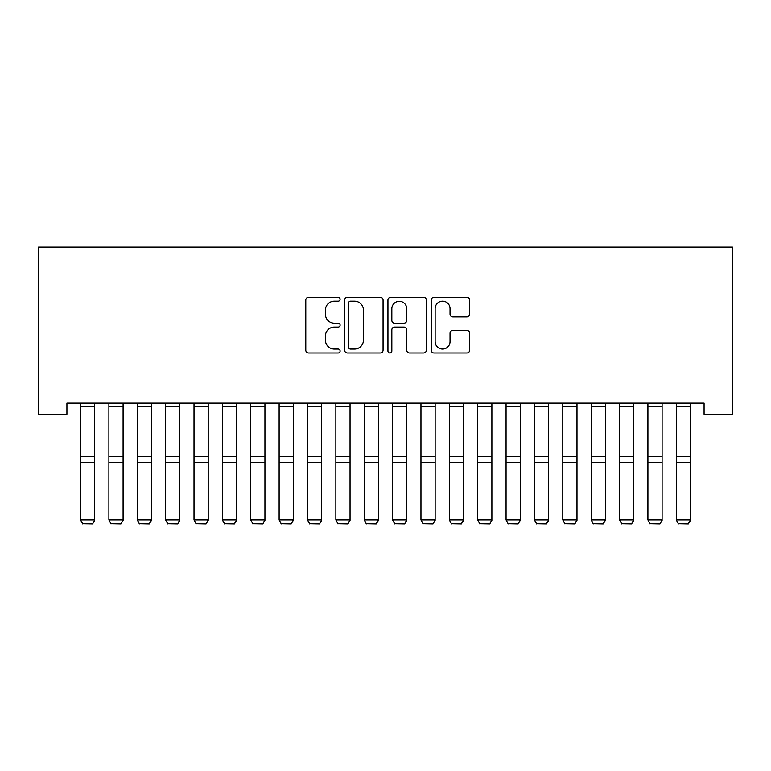 <?xml version="1.0" encoding="UTF-8"?>
<svg xmlns="http://www.w3.org/2000/svg" width="771" height="771" viewBox="0 0 771 771"><rect width="100%" height="100%" fill="white"/><g stroke="black" fill="none" stroke-linecap="round" stroke-linejoin="round"><path stroke-width="1.16" d="M340.107 299.225A1.947 1.947 0 0 0 338.161 297.269L308.573 297.269A2.785 2.785 0 0 0 305.788 300.054L305.788 350.179A2.785 2.785 0 0 0 308.573 352.964L338.161 352.964A1.947 1.947 0 0 0 340.107 351.017A1.947 1.947 0 0 0 338.161 349.07L334.335 349.07A8.915 8.915 0 0 1 325.42 340.156L325.42 335.983A8.915 8.915 0 0 1 334.335 327.068L338.161 327.068A1.947 1.947 0 0 0 340.107 325.121A1.947 1.947 0 0 0 338.161 323.174L334.335 323.174A8.915 8.915 0 0 1 325.42 314.26L325.42 310.087A8.915 8.915 0 0 1 334.335 301.172L338.161 301.172A1.947 1.947 0 0 0 340.107 299.225M466.879 316.9A2.785 2.785 0 0 0 469.664 314.125L469.664 300.054A2.785 2.785 0 0 0 466.879 297.269L434.025 297.269A2.785 2.785 0 0 0 431.24 300.054L431.24 350.179A2.785 2.785 0 0 0 434.025 352.964L466.879 352.964A2.785 2.785 0 0 0 469.664 350.179L469.664 333.197A2.785 2.785 0 0 0 466.879 330.412L452.818 330.412A2.785 2.785 0 0 0 450.033 333.197L450.033 341.62A7.45 7.45 0 0 1 442.583 349.07A7.45 7.45 0 0 1 435.133 341.62L435.133 308.622A7.45 7.45 0 0 1 442.583 301.172A7.45 7.45 0 0 1 450.033 308.622L450.033 314.125A2.785 2.785 0 0 0 452.818 316.9L466.879 316.9M704.077 403.137L66.923 403.137L66.923 414.48L38.55 414.48L38.55 247.105L732.45 247.105L732.45 414.48L704.077 414.48L704.077 403.137M383.062 300.054A2.785 2.785 0 0 0 380.276 297.269L347.422 297.269A2.785 2.785 0 0 0 344.637 300.054L344.637 350.179A2.785 2.785 0 0 0 347.422 352.964L380.276 352.964A2.785 2.785 0 0 0 383.062 350.179L383.062 300.054M390.724 297.269L423.578 297.269A2.785 2.785 0 0 1 426.363 300.054L426.363 350.179A2.785 2.785 0 0 1 423.578 352.964L409.517 352.964A2.785 2.785 0 0 1 406.731 350.179L406.731 329.853A2.785 2.785 0 0 0 403.946 327.068L394.617 327.068A2.785 2.785 0 0 0 391.832 329.853L391.832 351.017A1.947 1.947 0 0 1 389.885 352.964A1.947 1.947 0 0 1 387.938 351.017L387.938 300.054A2.785 2.785 0 0 1 390.724 297.269M350.487 301.172A1.947 1.947 0 0 0 348.531 303.119L348.531 347.114A1.947 1.947 0 0 0 350.487 349.07L354.525 349.07A8.915 8.915 0 0 0 363.43 340.156L363.43 310.087A8.915 8.915 0 0 0 354.525 301.172L350.487 301.172M406.731 308.757A7.45 7.45 0 0 0 399.282 301.307A7.45 7.45 0 0 0 391.832 308.757L391.832 320.389A2.785 2.785 0 0 0 394.617 323.174L403.946 323.174A2.785 2.785 0 0 0 406.731 320.389L406.731 308.757M94.717 403.137L94.717 520.358L92.597 523.894L82.661 523.702L92.597 523.894M82.661 523.894L80.541 519.876L94.717 519.876L92.597 523.702M80.541 403.137L80.541 519.876L82.661 523.702M123.09 403.137L123.09 520.358L120.96 523.894L111.034 523.702L120.96 523.894M111.034 523.894L108.904 519.876L123.09 519.876L120.96 523.702M108.904 403.137L108.904 519.876L111.034 523.702M151.453 403.137L151.453 520.358L149.333 523.894L139.397 523.702L149.333 523.894M139.397 523.894L137.277 519.876L151.453 519.876L149.333 523.702M137.277 403.137L137.277 519.876L139.397 523.702M179.826 403.137L179.826 520.358L177.696 523.894L167.77 523.702L177.696 523.894M167.77 523.894L165.64 519.876L179.826 519.876L177.696 523.702M165.64 403.137L165.64 519.876L167.77 523.702M208.199 403.137L208.199 520.358L206.069 523.894L196.142 523.702L206.069 523.894M196.142 523.894L194.013 519.876L208.199 519.876L206.069 523.702M194.013 403.137L194.013 519.876L196.142 523.702M236.562 403.137L236.562 520.358L234.432 523.894L224.506 523.702L234.432 523.894M224.506 523.894L222.376 519.876L236.562 519.876L234.432 523.702M222.376 403.137L222.376 519.876L224.506 523.702M264.935 403.137L264.935 520.358L262.805 523.894L252.878 523.702L262.805 523.894M252.878 523.894L250.748 519.876L264.935 519.876L262.805 523.702M250.748 403.137L250.748 519.876L252.878 523.702M293.298 403.137L293.298 520.358L291.178 523.894L281.242 523.702L291.178 523.894M281.242 523.894L279.121 519.876L293.298 519.876L291.178 523.702M279.121 403.137L279.121 519.876L281.242 523.702M321.671 403.137L321.671 520.358L319.541 523.894L309.614 523.702L319.541 523.894M309.614 523.894L307.484 519.876L321.671 519.876L319.541 523.702M307.484 403.137L307.484 519.876L309.614 523.702M350.044 403.137L350.044 520.358L347.914 523.894L337.987 523.702L347.914 523.894M337.987 523.894L335.857 519.876L350.044 519.876L347.914 523.702M335.857 403.137L335.857 519.876L337.987 523.702M378.407 403.137L378.407 520.358L376.277 523.894L366.35 523.702L376.277 523.894M366.35 523.894L364.22 519.876L378.407 519.876L376.277 523.702M364.22 403.137L364.22 519.876L366.35 523.702M406.78 403.137L406.78 520.358L404.65 523.894L394.723 523.702L404.65 523.894M394.723 523.894L392.593 519.876L406.78 519.876L404.65 523.702M392.593 403.137L392.593 519.876L394.723 523.702M435.143 403.137L435.143 520.358L433.013 523.894L423.086 523.702L433.013 523.894M423.086 523.894L420.956 519.876L435.143 519.876L433.013 523.702M420.956 403.137L420.956 519.876L423.086 523.702M463.516 403.137L463.516 520.358L461.386 523.894L451.459 523.702L461.386 523.894M451.459 523.894L449.329 519.876L463.516 519.876L461.386 523.702M449.329 403.137L449.329 519.876L451.459 523.702M491.879 403.137L491.879 520.358L489.758 523.894L479.822 523.702L489.758 523.894M479.822 523.894L477.702 519.876L491.879 519.876L489.758 523.702M477.702 403.137L477.702 519.876L479.822 523.702M520.252 403.137L520.252 520.358L518.122 523.894L508.195 523.702L518.122 523.894M508.195 523.894L506.065 519.876L520.252 519.876L518.122 523.702M506.065 403.137L506.065 519.876L508.195 523.702M548.624 403.137L548.624 520.358L546.494 523.894L536.568 523.702L546.494 523.894M536.568 523.894L534.438 519.876L548.624 519.876L546.494 523.702M534.438 403.137L534.438 519.876L536.568 523.702M576.987 403.137L576.987 520.358L574.858 523.894L564.931 523.702L574.858 523.894M564.931 523.894L562.801 519.876L576.987 519.876L574.858 523.702M562.801 403.137L562.801 519.876L564.931 523.702M605.36 403.137L605.36 520.358L603.23 523.894L593.304 523.702L603.23 523.894M593.304 523.894L591.174 519.876L605.36 519.876L603.23 523.702M591.174 403.137L591.174 519.876L593.304 523.702M633.723 403.137L633.723 520.358L631.603 523.894L621.667 523.702L631.603 523.894M621.667 523.894L619.547 519.876L633.723 519.876L631.603 523.702M619.547 403.137L619.547 519.876L621.667 523.702M662.096 403.137L662.096 520.358L659.966 523.894L650.04 523.702L659.966 523.894M650.04 523.894L647.91 519.876L662.096 519.876L659.966 523.702M647.91 403.137L647.91 519.876L650.04 523.702M690.459 403.137L690.459 520.358L688.339 523.894L678.403 523.702L688.339 523.894M678.403 523.894L676.283 519.876L690.459 519.876L688.339 523.702M676.283 403.137L676.283 519.876L678.403 523.702M94.717 403.194L80.541 403.194M94.717 456.779L80.541 456.779M94.717 462.321L80.541 462.321M94.717 406.394L80.541 406.394M123.09 403.194L108.904 403.194M123.09 456.779L108.904 456.779M123.09 462.321L108.904 462.321M123.09 406.394L108.904 406.394M151.453 403.194L137.277 403.194M151.453 456.779L137.277 456.779M151.453 462.321L137.277 462.321M151.453 406.394L137.277 406.394M179.826 403.194L165.64 403.194M179.826 456.779L165.64 456.779M179.826 462.321L165.64 462.321M179.826 406.394L165.64 406.394M208.199 403.194L194.013 403.194M208.199 456.779L194.013 456.779M208.199 462.321L194.013 462.321M208.199 406.394L194.013 406.394M236.562 403.194L222.376 403.194M236.562 456.779L222.376 456.779M236.562 462.321L222.376 462.321M236.562 406.394L222.376 406.394M264.935 403.194L250.748 403.194M264.935 456.779L250.748 456.779M264.935 462.321L250.748 462.321M264.935 406.394L250.748 406.394M293.298 403.194L279.121 403.194M293.298 456.779L279.121 456.779M293.298 462.321L279.121 462.321M293.298 406.394L279.121 406.394M321.671 403.194L307.484 403.194M321.671 456.779L307.484 456.779M321.671 462.321L307.484 462.321M321.671 406.394L307.484 406.394M350.044 403.194L335.857 403.194M350.044 456.779L335.857 456.779M350.044 462.321L335.857 462.321M350.044 406.394L335.857 406.394M378.407 403.194L364.22 403.194M378.407 456.779L364.22 456.779M378.407 462.321L364.22 462.321M378.407 406.394L364.22 406.394M406.78 403.194L392.593 403.194M406.78 456.779L392.593 456.779M406.78 462.321L392.593 462.321M406.78 406.394L392.593 406.394M435.143 403.194L420.956 403.194M435.143 456.779L420.956 456.779M435.143 462.321L420.956 462.321M435.143 406.394L420.956 406.394M463.516 403.194L449.329 403.194M463.516 456.779L449.329 456.779M463.516 462.321L449.329 462.321M463.516 406.394L449.329 406.394M491.879 403.194L477.702 403.194M491.879 456.779L477.702 456.779M491.879 462.321L477.702 462.321M491.879 406.394L477.702 406.394M520.252 403.194L506.065 403.194M520.252 456.779L506.065 456.779M520.252 462.321L506.065 462.321M520.252 406.394L506.065 406.394M548.624 403.194L534.438 403.194M548.624 456.779L534.438 456.779M548.624 462.321L534.438 462.321M548.624 406.394L534.438 406.394M576.987 403.194L562.801 403.194M576.987 456.779L562.801 456.779M576.987 462.321L562.801 462.321M576.987 406.394L562.801 406.394M605.36 403.194L591.174 403.194M605.36 456.779L591.174 456.779M605.36 462.321L591.174 462.321M605.36 406.394L591.174 406.394M633.723 403.194L619.547 403.194M633.723 456.779L619.547 456.779M633.723 462.321L619.547 462.321M633.723 406.394L619.547 406.394M662.096 403.194L647.91 403.194M662.096 456.779L647.91 456.779M662.096 462.321L647.91 462.321M662.096 406.394L647.91 406.394M690.459 403.194L676.283 403.194M690.459 456.779L676.283 456.779M690.459 462.321L676.283 462.321M690.459 406.394L676.283 406.394"/></g></svg>
